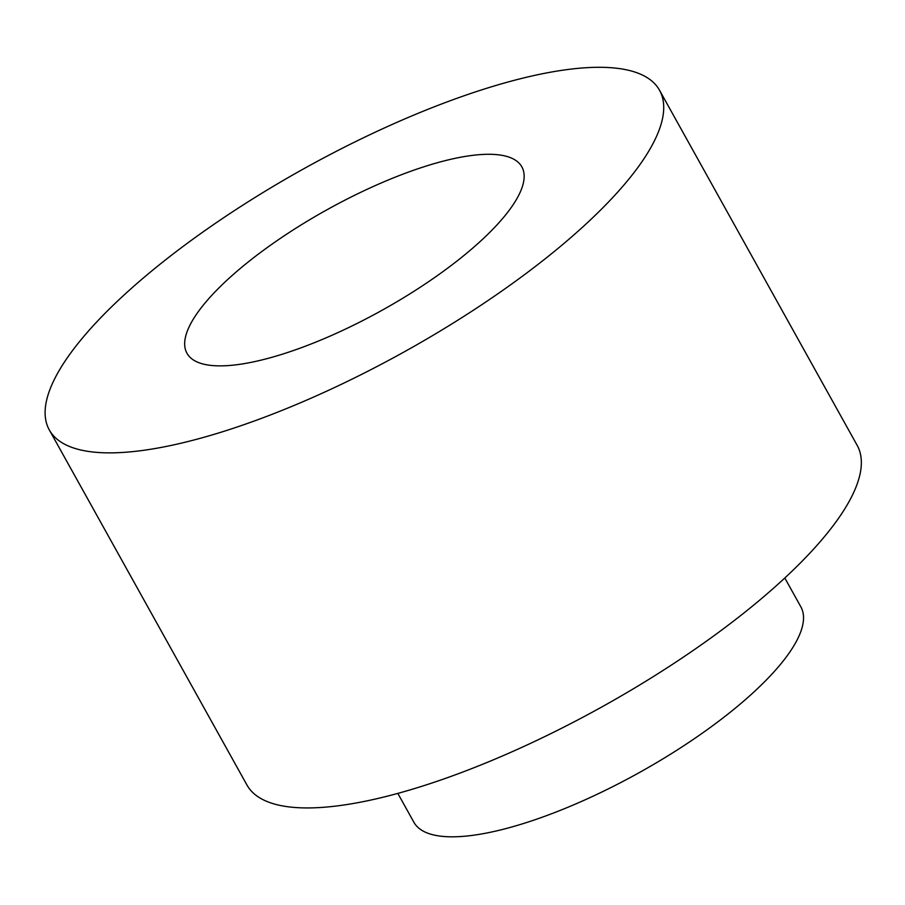 <?xml version="1.0" encoding="UTF-8"?>
<svg xmlns="http://www.w3.org/2000/svg" width="905" height="905" viewBox="0 0 905 905"><rect width="100%" height="100%" fill="white"/><g stroke="black" fill="none" stroke-linecap="round" stroke-linejoin="round"><path stroke-width="1.36" d="M784.805 578.001L800.868 606.87A221.442 66.223 150.9 0 1 728.819 713.389A221.442 66.223 150.9 0 1 530.896 821.129A221.442 66.223 150.9 0 1 413.89 822.26L397.827 793.391M659.53 90.251L857.159 445.328A349.194 104.426 150.9 0 1 743.537 613.296A349.194 104.426 150.9 0 1 431.436 783.187A349.194 104.426 150.9 0 1 246.929 784.974L49.3 429.909A349.194 104.426 150.9 0 1 303.627 168.839A349.194 104.426 150.9 0 1 659.53 90.251A349.194 104.426 150.9 0 1 545.907 258.219A349.194 104.426 150.9 0 1 233.807 428.122A349.194 104.426 150.9 0 1 49.3 429.909M288.22 352.294A191.634 57.309 150.9 0 1 186.973 353.278A191.634 57.309 150.9 0 1 326.547 210.005A191.634 57.309 150.9 0 1 521.857 166.882A191.634 57.309 150.9 0 1 459.502 259.056A191.634 57.309 150.9 0 1 288.22 352.294"/></g></svg>
